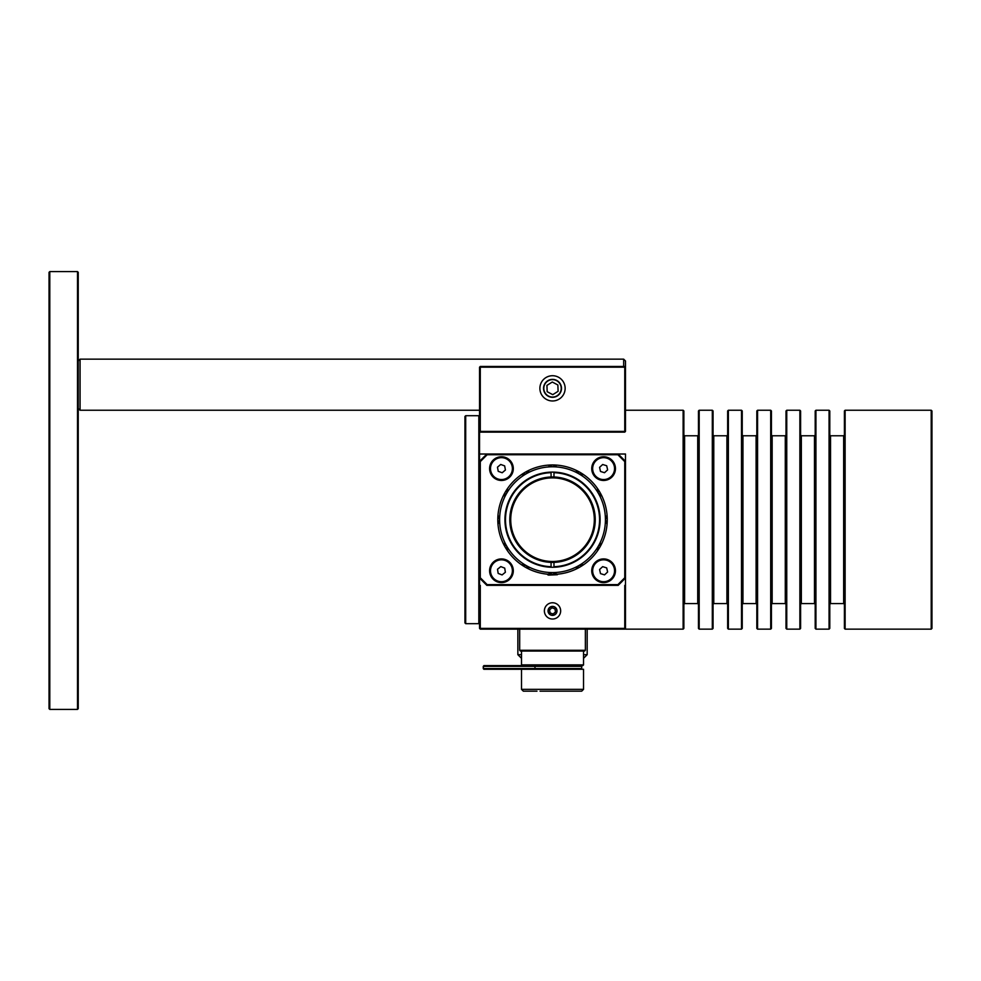 <?xml version="1.0" encoding="UTF-8"?>
<svg xmlns="http://www.w3.org/2000/svg" width="981" height="981" viewBox="0 0 981 981"><rect width="100%" height="100%" fill="white"/><g stroke="black" fill="none" stroke-linecap="round" stroke-linejoin="round"><path stroke-width="1.47" d="M557.134 574.216L552.524 572.585A52.9 52.9 0 0 1 526.074 473.872A52.9 52.9 0 0 1 598.336 546.135A52.9 52.9 0 0 1 552.524 572.585L547.925 574.216A54.728 54.728 0 0 0 583.769 564.615L578.974 565.497L575.81 569.213M529.973 569.556L529.973 569.569A54.74 54.74 0 0 0 534.375 571.334L534.62 571.396M542.003 573.395L545.485 573.971M541.316 573.272L541.193 573.247A54.74 54.74 0 0 1 540.237 573.039L538.029 572.475A54.74 54.74 0 0 1 537.024 572.193L536.582 572.033A54.74 54.74 0 0 1 536.202 571.948L536.202 571.948A54.74 54.74 0 0 1 535.405 571.69A54.74 54.74 0 0 1 535.246 571.629A54.74 54.74 0 0 1 535.148 571.604M555.393 574.339L558.863 574.044M530.39 569.74L531.543 570.231M532.548 570.635L533.186 570.881M543.768 573.713L544.663 573.848M567.459 572.328L568.453 572.046L567.459 572.328M549.372 691.164L546.331 691.164M540.053 691.164L581.708 691.164L583.536 689.336L521.512 689.336L523.339 691.164L536.975 691.164M483.841 669.275L483.265 668.539L483.841 669.275L583.536 669.275L583.536 689.336M483.265 666.344L483.265 668.539M580.985 669.275L581.708 668.539L483.388 668.539L483.388 666.344L581.708 666.344L580.985 665.621M583.536 651.028L583.536 664.885L582.8 665.621L483.841 665.621M552.205 379.647A8.706 8.706 0 0 1 560.212 392.425A8.706 8.706 0 0 1 545.142 392.976A8.706 8.706 0 0 1 552.205 379.647M547.165 391.701L546.932 385.386L552.291 382.026L557.87 384.981L558.103 391.296L552.757 394.656L547.165 391.701M78.235 708.674L78.235 272.326L77.511 271.602L77.511 709.398L78.235 708.674M49.786 271.602L49.05 272.326L49.05 708.674L49.786 709.398L49.786 271.602L77.511 271.602M77.511 709.398L49.786 709.398M479.55 410.242L80.062 410.242L78.235 408.415L80.062 410.242L80.062 359.156L623.671 359.156L623.671 366.453M479.55 454.019L486.846 454.019L479.55 461.315L479.55 432.13L624.762 432.13L625.486 431.395L625.486 367.188L624.762 367.188L624.762 431.395L480.285 431.395L480.285 367.188L624.762 367.188L624.762 366.453L625.486 367.188L625.486 360.983L623.671 359.156M931.214 629.14L931.95 628.404L931.95 410.965L931.214 410.242L931.214 629.14L845.119 629.14L845.119 410.242L931.214 410.242M552.524 606.405A4.488 4.488 0 0 1 557.012 610.893A4.488 4.488 0 0 1 552.524 615.381A4.488 4.488 0 0 1 548.036 610.893A4.488 4.488 0 0 1 552.524 606.405M552.524 602.763A8.13 8.13 0 0 0 545.473 614.964A8.13 8.13 0 0 0 559.562 614.964A8.13 8.13 0 0 0 552.524 602.763M480.285 629.14L624.762 629.14L624.762 628.404L480.285 628.404L480.285 585.363L479.55 585.363L479.55 628.404L480.285 629.14L479.55 628.404M480.285 461.61L487.152 454.743L617.895 454.743L624.762 461.61L624.762 577.76L617.895 584.627L487.152 584.627L480.285 577.76L480.285 461.61L479.55 461.315L479.55 585.363M624.762 585.363L624.762 628.404L625.486 628.404L625.486 585.363L624.762 585.363M683.132 629.14L683.867 628.404L683.867 410.965L683.132 410.242L683.132 629.14L625.486 629.14L625.486 628.404L624.762 629.14M480.285 577.76L479.55 578.054L486.846 585.363L618.189 585.363L625.486 578.054L625.486 585.363M625.486 431.395L624.762 432.13L625.486 431.395M617.895 454.743L618.189 454.019L625.486 454.019L625.486 461.315L618.189 454.019L486.846 454.019L487.152 454.743M684.591 435.772L697.724 435.772L697.724 603.597L684.591 603.597L684.591 435.772L683.867 435.049M698.46 519.685L698.46 628.404L699.183 629.14L699.183 410.242L698.46 410.965L698.46 519.685M712.316 629.14L713.052 628.404L713.052 410.965L712.316 410.242L712.316 629.14L699.183 629.14M713.776 435.772L726.909 435.772L726.909 603.597L713.776 603.597L713.776 435.772L713.052 435.049M727.644 519.685L727.644 628.404L728.368 629.14L728.368 410.242L727.644 410.965L727.644 519.685M741.501 629.14L742.237 628.404L742.237 410.965L741.501 410.242L741.501 629.14L728.368 629.14M742.96 435.772L756.106 435.772L756.106 603.597L742.96 603.597L742.96 435.772L742.237 435.049M756.829 519.685L756.829 628.404L757.565 629.14L757.565 410.242L756.829 410.965L756.829 519.685M770.698 629.14L771.422 628.404L771.422 410.965L770.698 410.242L770.698 629.14L757.565 629.14M772.157 435.772L785.291 435.772L785.291 603.597L772.157 603.597L772.157 435.772L771.422 435.049M786.014 519.685L786.014 628.404L786.75 629.14L786.75 410.242L786.014 410.965L786.014 519.685M799.883 629.14L800.606 628.404L800.606 410.965L799.883 410.242L799.883 629.14L786.75 629.14M801.342 435.772L814.475 435.772L814.475 603.597L801.342 603.597L801.342 435.772L800.606 435.049M815.199 519.685L815.199 628.404L815.934 629.14L815.934 410.242L815.199 410.965L815.199 519.685M829.068 629.14L829.791 628.404L829.791 410.965L829.068 410.242L829.068 629.14L815.934 629.14M830.527 435.772L843.66 435.772L843.66 603.597L830.527 603.597L830.527 435.772L829.791 435.049M845.119 410.242L844.396 410.965L844.396 628.404L845.119 629.14M465.693 415.711L464.957 416.435L464.957 622.935L465.693 623.671L465.693 415.711L478.826 415.711L478.826 623.671L465.693 623.671M479.55 432.13L480.285 431.395L480.285 432.13L479.55 431.395L479.55 367.188L480.285 366.453L479.55 367.188M521.512 654.67L517.858 654.67L517.858 629.14M583.536 658.325L587.178 654.67L583.536 654.67M521.512 658.325L517.858 654.67M543.548 388.341A8.964 8.964 0 0 1 552.524 379.377A8.964 8.964 0 0 1 561.488 388.341A8.964 8.964 0 0 1 552.524 397.317A8.964 8.964 0 0 1 543.548 388.341M565.142 388.341A12.618 12.618 0 0 0 546.209 377.415A12.618 12.618 0 0 0 546.209 399.279A12.618 12.618 0 0 0 565.142 388.341M624.762 366.453L480.285 366.453M603.597 582.616A11.858 11.858 0 0 1 591.739 570.758A11.858 11.858 0 0 1 603.597 558.912A11.858 11.858 0 0 1 615.455 570.758A11.858 11.858 0 0 1 603.597 582.616M501.45 480.469A11.858 11.858 0 0 1 489.593 468.611A11.858 11.858 0 0 1 501.45 456.754A11.858 11.858 0 0 1 513.308 468.611A11.858 11.858 0 0 1 501.45 480.469M501.45 582.616A11.858 11.858 0 0 1 489.593 570.758A11.858 11.858 0 0 1 501.45 558.912A11.858 11.858 0 0 1 513.308 570.758A11.858 11.858 0 0 1 501.45 582.616M603.597 480.469A11.858 11.858 0 0 1 591.739 468.611A11.858 11.858 0 0 1 603.597 456.754A11.858 11.858 0 0 1 615.455 468.611A11.858 11.858 0 0 1 603.597 480.469M487.152 584.627L486.846 585.363M617.895 584.627L618.189 585.363M624.762 577.76L625.486 578.054L625.486 461.315L624.762 461.61M614.278 568.342A10.95 10.95 0 0 1 606.025 581.439A10.95 10.95 0 0 1 592.929 573.186A10.95 10.95 0 0 1 601.181 560.09A10.95 10.95 0 0 1 614.278 568.342M602.665 566.65L606.687 567.901L607.619 572.009L604.529 574.866L600.507 573.627L599.575 569.52L602.665 566.65M614.278 466.22A10.95 10.95 0 0 1 605.988 479.292A10.95 10.95 0 0 1 592.916 471.003A10.95 10.95 0 0 1 601.206 457.931A10.95 10.95 0 0 1 614.278 466.22M602.677 464.504L606.699 465.754L607.619 469.874L604.517 472.719L600.495 471.456L599.575 467.348L602.677 464.504M512.254 569.078A10.95 10.95 0 0 1 503.13 581.574A10.95 10.95 0 0 1 490.635 572.45A10.95 10.95 0 0 1 499.758 559.955A10.95 10.95 0 0 1 512.254 569.078M500.8 566.601L504.725 568.122L505.374 572.279L502.088 574.927L498.164 573.407L497.514 569.25L500.8 566.601M512.217 466.674A10.95 10.95 0 0 1 503.376 479.378A10.95 10.95 0 0 1 490.672 470.549A10.95 10.95 0 0 1 499.513 457.833A10.95 10.95 0 0 1 512.217 466.674M500.702 464.467L504.663 465.889L505.411 470.034L502.186 472.756L498.225 471.334L497.477 467.177L500.702 464.467M583.536 664.885L521.512 664.885L521.512 651.028M519.685 650.293L520.42 651.028L584.627 651.028L585.363 650.293L519.685 650.293L519.685 629.14M550.145 612.978L549.532 609.875L551.911 607.791L554.903 608.821L555.516 611.911L553.137 613.996L550.145 612.978M548.404 609.495A4.353 4.353 0 0 1 555.798 608.024A4.353 4.353 0 0 1 553.37 615.161A4.353 4.353 0 0 1 548.404 609.495M551.077 472.683L551.077 472.683A47.027 47.027 0 0 0 505.497 519.685A47.027 47.027 0 0 0 551.077 566.699L551.077 562.383A42.723 42.723 0 0 1 509.801 519.685A42.723 42.723 0 0 1 553.971 476.987L553.971 472.683A47.027 47.027 0 0 1 599.55 519.685A47.027 47.027 0 0 1 553.971 566.699L553.971 562.383A42.723 42.723 0 0 1 551.077 562.383L550.133 561.414A41.791 41.791 0 0 0 594.314 519.685A41.791 41.791 0 0 0 550.133 477.955L551.077 476.987L551.077 472.683M550.133 477.955A41.791 41.791 0 0 0 510.733 519.685A41.791 41.791 0 0 0 550.133 561.414M554.903 477.955L553.971 476.987A42.723 42.723 0 0 1 595.246 519.685A42.723 42.723 0 0 1 553.971 562.383L554.903 561.414M504.933 519.685A47.591 47.591 0 0 0 576.313 560.899A47.591 47.591 0 0 0 576.313 478.47A47.591 47.591 0 0 0 504.933 519.685M546.258 574.057L545.583 573.983M597.454 488.44L598.336 493.235L602.052 496.398A54.728 54.728 0 0 0 521.279 474.755L526.074 473.872L529.237 470.157M507.594 488.44A54.728 54.728 0 0 0 502.995 496.398L506.711 493.235L507.594 488.44A54.728 54.728 0 0 1 521.279 474.755M497.992 515.086A54.728 54.728 0 0 0 497.992 524.283L499.623 519.685L497.992 515.086A54.728 54.728 0 0 1 502.995 496.398M502.995 542.971A54.728 54.728 0 0 0 507.594 550.93L506.711 546.135L502.995 542.971A54.728 54.728 0 0 1 497.992 524.283M521.279 564.615A54.728 54.728 0 0 0 529.237 569.213L526.074 565.497L521.279 564.615A54.728 54.728 0 0 1 507.594 550.93M597.454 550.93A54.728 54.728 0 0 0 602.052 542.971L598.336 546.135L597.454 550.93A54.728 54.728 0 0 1 583.769 564.615M607.055 524.283A54.728 54.728 0 0 0 607.055 515.086L605.424 519.685L607.055 524.283A54.728 54.728 0 0 1 602.052 542.971M557.122 465.153L552.524 466.784L547.925 465.153M575.81 470.157L578.974 473.872L583.769 474.755M607.055 515.086A54.728 54.728 0 0 0 602.052 496.398M529.237 569.213A54.728 54.728 0 0 0 547.925 574.216L548.6 574.29M537.38 572.291L535.638 571.739M538.128 572.487L536.582 572.058M548.134 574.241L547.435 574.192M547.913 574.216L546 574.02M568.281 572.107L567.3 572.401M568.514 572.046L567.766 572.266M566.503 572.597L568.649 571.984A54.728 54.728 0 0 0 568.686 571.972A54.728 54.728 0 0 0 568.894 571.911A54.728 54.728 0 0 0 569.127 571.837A54.74 54.74 0 0 1 568.649 571.997L568.637 572.009A54.728 54.728 0 0 0 568.649 571.984L566.503 572.597M559.428 573.995L560.139 573.885L559.428 573.995M561.193 573.738L559.428 573.971M551.702 574.4L550.868 574.388A54.74 54.74 0 0 1 550.071 574.375L547.913 574.241M544.381 573.824L542.8 573.554M546.392 574.069L548.906 574.29M547.962 574.216L548.845 574.29L547.962 574.216M570.268 571.469L569.593 571.702L570.268 571.457M571.334 571.077L574.829 569.654M572.512 570.635L573.37 570.28L572.512 570.648M573.677 570.182L570.599 571.359A54.74 54.74 0 0 1 569.887 571.604L569.887 571.58A54.728 54.728 0 0 1 569.618 571.678L569.618 571.678A54.74 54.74 0 0 0 569.887 571.604M563.033 573.407L561.929 573.615M543.977 573.738L544.725 573.86M565.632 572.818L566.344 572.634L565.632 572.83M547.006 574.155L547.717 574.204L547.006 574.13M552.229 574.425L550.071 574.363M549.532 574.351L552.879 574.425A54.74 54.74 0 0 1 552.757 574.425L550.218 574.363M561.733 573.652L560.74 573.787M570.599 571.359L572.892 570.476M571.2 571.126L572.033 570.819M558.765 574.069L557.625 574.192M557.564 574.179L558.263 574.13M556.644 574.253L555.393 574.351M555.467 574.351A54.74 54.74 0 0 1 554.657 574.388L554.657 574.375A54.74 54.74 0 0 1 554.412 574.4A54.74 54.74 0 0 1 553.419 574.425L553.223 574.425A54.74 54.74 0 0 1 553.174 574.425L552.818 574.425M564.7 573.063L565.694 572.818M567.791 572.242L566.405 572.646M567.177 572.438L566.344 572.659M564.541 573.1L566.405 572.622M564.7 573.039L565.694 572.806M538.029 572.475L539.44 572.83M565.068 572.953L566.27 572.659M554.927 574.375L553.161 574.425A54.74 54.74 0 0 1 553.137 574.425L553.161 574.425M554.596 574.388L553.811 574.412M553.983 574.412L552.99 574.425M571.371 571.065L572.193 570.758L571.371 571.065M549.642 574.351L550.267 574.363M550.881 574.4L550.169 574.375M556.423 574.29L548.207 575.074L547.275 574.314L547.987 574.228M550.01 575.074L548.232 575.074M549.458 575.074L557.392 574.719M534.988 669.275L534.988 665.621M521.512 689.336L521.512 669.275M581.708 668.539L581.708 666.344M78.235 360.983L80.062 359.156M683.132 410.242L625.486 410.242M684.591 603.597L683.867 604.333M697.724 603.597L698.46 604.333M697.724 435.772L698.46 435.049M712.316 410.242L699.183 410.242M713.776 603.597L713.052 604.333M726.909 603.597L727.644 604.333M726.909 435.772L727.644 435.049M741.501 410.242L728.368 410.242M742.96 603.597L742.237 604.333M756.106 603.597L756.829 604.333M756.106 435.772L756.829 435.049M770.698 410.242L757.565 410.242M772.157 603.597L771.422 604.333M785.291 603.597L786.014 604.333M785.291 435.772L786.014 435.049M799.883 410.242L786.75 410.242M801.342 603.597L800.606 604.333M814.475 603.597L815.199 604.333M814.475 435.772L815.199 435.049M829.068 410.242L815.934 410.242M830.527 603.597L829.791 604.333M843.66 603.597L844.396 604.333M843.66 435.772L844.396 435.049M479.55 416.435L478.826 415.711M479.55 622.935L478.826 623.671M587.178 654.67L587.178 629.14M522.235 665.621L521.512 664.885M585.363 650.293L585.363 629.14"/></g></svg>
